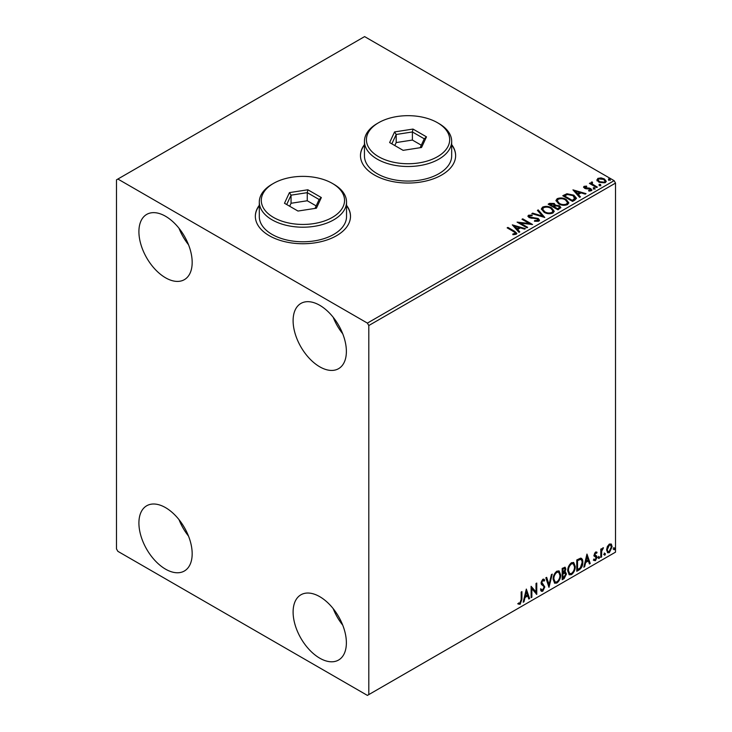 <?xml version="1.0" encoding="UTF-8"?>
<svg xmlns="http://www.w3.org/2000/svg" width="732" height="732" viewBox="0 0 732 732"><rect width="100%" height="100%" fill="white"/><g stroke="black" fill="none" stroke-linecap="round" stroke-linejoin="round"><path stroke-width="1.1" d="M259.302 205.289A47.58 27.468 0 0 0 255.34 216.269A47.58 27.468 0 0 0 269.275 235.695A47.58 27.468 0 0 0 321.128 241.652A47.58 27.468 0 0 0 350.5 216.269A47.58 27.468 0 0 0 346.529 205.289M259.302 205.619A47.58 27.468 0 0 0 255.34 216.434M364.445 144.597A47.58 27.468 0 0 0 360.473 155.568A47.58 27.468 0 0 0 374.409 174.994A47.58 27.468 0 0 0 426.262 180.95A47.58 27.468 0 0 0 455.633 155.568A47.58 27.468 0 0 0 451.671 144.597M364.445 144.918A47.58 27.468 0 0 0 360.473 155.733M319.738 658.169A37.671 21.75 60 0 1 295.133 624.982A37.671 21.75 60 0 1 300.907 594.796A37.671 21.75 60 0 1 319.738 596.662A37.671 21.75 60 0 1 344.351 629.849A37.671 21.75 60 0 1 338.577 660.035A37.671 21.75 60 0 1 319.738 658.169M342.722 625.128A37.671 21.75 60 0 1 333.206 608.658M165.542 277.785A37.671 21.75 60 0 1 140.937 244.589A37.671 21.75 60 0 1 146.711 214.403A37.671 21.75 60 0 1 165.542 216.269A37.671 21.75 60 0 1 190.146 249.466A37.671 21.75 60 0 1 184.373 279.651A37.671 21.75 60 0 1 165.542 277.785M188.517 244.744A37.671 21.75 60 0 1 179.011 228.274M319.738 366.805A37.671 21.75 60 0 1 295.133 333.618A37.671 21.75 60 0 1 300.907 303.432A37.671 21.75 60 0 1 319.738 305.299A37.671 21.75 60 0 1 344.351 338.486A37.671 21.75 60 0 1 338.577 368.672A37.671 21.75 60 0 1 319.738 366.805M342.722 333.765A37.671 21.75 60 0 1 333.206 317.295M165.542 569.148A37.671 21.75 60 0 1 140.937 535.952A37.671 21.75 60 0 1 146.711 505.766A37.671 21.75 60 0 1 165.542 507.633A37.671 21.75 60 0 1 190.146 540.829A37.671 21.75 60 0 1 184.373 571.006A37.671 21.75 60 0 1 165.542 569.148M188.517 536.098A37.671 21.75 60 0 1 179.011 519.638M116.48 179.852L116.48 548.909L117.879 551.342L367.4 695.4L368.8 694.595L368.8 325.53L367.4 323.105L117.879 179.038L116.48 179.852M607.322 546.594L609.363 544.041L611.394 544.233L612.126 546.758L609.363 552.614L607.716 552.77L606.59 549.952L607.322 546.594M611 543.903L612.126 546.758M600.807 557.409L600.807 549.128L601.558 548.689L601.558 549.915L603.442 547.746L601.677 551.278L601.558 556.97L600.807 557.409M595.573 552.001L597.028 552.34L596.589 553.31L595.619 552.989L594.887 554.527L596.781 556.201L597.028 557.345L595.436 560.657L593.881 560.428L594.32 559.413L595.354 559.687L596.278 557.821L594.375 556.137L594.137 555.002L595.573 552.001M596.617 552.01L597.028 552.34L596.47 552.019L596.068 552.898M596.589 553.31L595.061 552.669L594.329 554.206L594.887 554.527M594.329 554.206L596.781 556.201L596.223 555.881L597.028 557.345M594.32 559.413L595.354 559.687M596.095 557.134L594.375 556.137M580.595 558.15C582.187 558.507 582.928 559.879 582.818 562.277C582.928 565.479 581.675 568.041 579.058 569.963L576.779 571.28L576.779 559.953L580.595 558.15L581.446 558.36M564.354 571.701L566.458 574.025L564.143 578.573L562.185 579.707L562.185 568.38L565.15 567.254L565.827 569.075L564.912 572.021L565.745 572.168M548.973 587.329L545.825 577.822L546.648 577.347L549.037 584.566L551.425 574.593L552.239 574.117L548.973 587.329M531.862 597.211L531.112 597.651L531.112 586.314L536.016 591.932L536.016 583.486L536.766 583.047L536.766 594.375L531.862 588.784L531.862 597.211L531.112 597.001M521.166 599.59L521.166 592.051L521.925 591.621L521.925 599.27L520.132 604.275L518.274 604.037L518.659 602.948L520.123 603.122L521.166 599.59M368.8 694.595L615.521 552.148L615.521 183.091L368.8 325.53M526.326 589.077L529.602 598.52L528.779 598.996L527.772 595.939L525.009 597.532L524.002 601.75L523.179 602.226L526.326 589.077M542.751 591.218L541.479 591.31L540.545 590.01L541.158 589.086L542.696 590.083L544.068 587.375L543.821 586.405L541.433 584.438L541.049 582.928L542.796 579.277L543.913 579.204L544.699 580.101L544.105 581.135L542.787 580.439L541.799 582.452L544.818 586.954L542.751 591.218L541.213 591.099M541.643 589.882L542.696 590.083M542.229 580.119L543.473 580.394L542.229 580.119L541.241 582.123L541.799 582.452M553.127 579.323C553.072 576.121 554.307 573.403 556.851 571.161L559.129 570.96L560.675 574.913C560.721 578.115 559.468 580.824 556.906 583.038L554.673 583.221L553.127 579.323M567.721 570.896C567.666 567.693 568.901 564.976 571.445 562.734L573.714 562.533L575.27 566.486C575.315 569.688 574.062 572.406 571.5 574.62L569.267 574.794L567.721 570.896M586.963 554.069L590.239 563.512L589.416 563.988L588.409 560.932L585.655 562.524L584.639 566.742L583.825 567.218L586.963 554.069M598.41 557.994L599.041 556.686L599.673 557.262L599.041 558.571L597.852 557.665M599.041 556.686L599.673 557.262L599.115 556.942L598.483 558.251M604.202 554.646L604.833 553.346L605.456 553.923L604.833 555.231L603.644 554.325M604.833 553.346L605.456 553.923L604.897 553.602L604.266 554.911M613.636 549.201L614.267 547.893L614.898 548.478L614.267 549.787L613.077 548.881M614.267 547.893L614.898 548.478L614.331 548.149L613.7 549.457M597.01 180.246L597.861 178.388L601.073 177.894L604.358 178.947L606.233 181.326L605.282 182.671L598.822 182.14L596.919 179.743M592.124 182.716L592.6 184.226L597.358 187.108L596.598 187.538L589.425 183.403L590.184 182.963L591.236 183.576L591.374 182.131L592.188 181.948L592.591 182.588L591.968 183.494M589.992 183.723L591.236 184.217L591.374 182.131L591.374 182.78L592.188 181.948M583.633 187.41L584.072 186.349L586.552 186.093L586.716 186.706L584.996 186.825L585.234 187.804L589.525 188.097L591.923 189.917L591.355 190.713L588.83 191.043L588.601 190.411L590.715 189.789L590.715 190.439L590.395 190.896L590.157 189.057L585.865 188.765L584.511 188.261L584.072 186.349L583.56 187.081M584.996 186.825L585.234 188.453L586.067 188.728L586.067 188.078M574.849 200.092L572.57 201.41L562.762 195.746L566.934 193.742L573.824 195.17L576.45 198.207L574.849 200.092M557.976 209.837L548.167 204.173L549.549 203.368L554.243 203.469L555.414 205.207L559.468 205.756L560.84 207.504L557.976 209.837M555.442 204.951L555.414 205.857L559.468 206.406L559.468 205.756M544.764 217.468L531.807 213.616L532.631 213.14L542.458 216.059L537.407 210.386L538.221 209.91L544.764 217.468M527.662 227.341L526.903 227.78L517.094 222.116L529.318 223.507L521.998 219.28L522.749 218.841L532.567 224.514L520.361 223.132L527.662 227.341M513.681 231.623L507.148 227.853L507.907 227.414L514.532 231.239L516.847 233.362L516.179 234.258L513.187 234.679L512.821 234.02L515.493 233.188L515.163 234.332L515.163 233.682C515.602 232.868 515.108 232.181 513.681 231.623M367.4 323.105L614.121 180.658L364.6 36.6L117.879 179.038M512.308 224.87L525.393 228.649L524.569 229.125L520.415 227.89L517.661 229.482L519.802 231.879L518.979 232.355L512.308 224.87M534.561 220.597L534.561 221.247L537.736 221.302L537.444 218.905L529.071 217.55L527.909 216.132L528.531 215.217L532.091 215.08L532.1 215.775L529.529 215.803L529.785 217.093L538.212 218.475L539.502 220.176L538.798 221.201L534.442 221.238L534.561 220.597L538.157 220.24M529.529 215.803L529.273 216.654M544.059 212.262L541.36 208.931L542.586 207.101C545.779 205.957 548.771 206.214 551.553 207.879L554.206 211.219L552.953 213.03C549.778 214.147 546.813 213.89 544.059 212.262M558.653 203.835L555.954 200.504L557.171 198.683C560.373 197.53 563.366 197.786 566.147 199.452L568.801 202.791L567.547 204.603C564.372 205.719 561.407 205.463 558.653 203.835M572.946 189.863L586.03 193.641L585.207 194.117L581.052 192.882L578.298 194.474L580.439 196.871L579.616 197.347L572.946 189.863M593.515 188.517L593.332 187.685L594.777 187.795L594.96 188.627L593.515 188.517L593.332 187.685L593.332 188.334L594.777 188.444L594.777 187.795L594.96 188.627M599.307 185.178L599.115 184.345L600.56 184.455L600.752 185.287L599.307 185.178L599.115 184.345L599.115 184.995L600.56 185.105L600.56 184.455L600.752 185.287M608.74 179.733L608.548 178.901L609.994 179.001L610.186 179.843L608.74 179.733L608.548 178.901L608.548 179.541L609.994 179.651L609.994 179.001L610.186 179.843M614.121 180.658L615.521 183.091M455.633 155.733A47.58 27.468 0 0 0 451.671 144.918M350.5 216.434A47.58 27.468 0 0 0 346.529 205.619M507.715 228.174L507.907 227.414M507.907 228.064L516.783 233.673M512.821 234.67L514.523 234.533L514.523 233.892M514.523 234.533L515.163 234.332M512.958 225.602L524.652 229.079M519.418 232.099L517.661 229.482M514.733 226.206L516.975 229.363L519.089 228.146L519.089 227.496L514.733 226.206L516.975 228.713L519.089 227.496M516.975 229.363L516.975 228.713M518.274 222.793L529.318 224.157L529.318 223.507M522.557 219.6L522.749 218.841M522.749 219.49L531.405 224.486M527.095 227.67L520.361 223.772L520.361 223.132M537.736 221.302L538.24 220.57M527.973 216.452L528.531 215.217M528.531 215.867L532.091 215.73L532.091 215.08M529.529 216.452L529.785 217.093M529.785 217.743L531.505 218.209L531.505 217.56M531.505 218.209L533.418 218.237L533.418 217.587M533.418 218.237L538.212 219.124L538.212 218.475M538.212 219.124L539.457 220.488M532.548 213.835L532.631 213.14M532.631 213.79L542.458 216.709L542.458 216.059M537.782 210.816L538.221 209.91M538.221 210.56L544.242 217.312M541.396 209.261L542.586 207.101M542.586 207.751C545.779 206.607 548.771 206.863 551.553 208.519L551.553 207.879M551.553 208.519L554.179 211.53M542.687 209.498L544.809 212.472C547.005 213.781 549.375 213.991 551.928 213.113L552.953 210.926L550.803 208.309C548.588 206.991 546.2 206.781 543.62 207.668L542.65 209.151L544.809 211.823C547.005 213.131 549.375 213.341 551.928 212.463L552.953 210.926M551.928 213.113L551.928 212.463M544.809 212.472L544.809 211.823M548.726 204.493L554.243 204.118L554.243 203.469M554.243 204.118L555.414 205.857M559.468 206.406L560.794 207.815M554.078 206.717L554.078 207.366L557.729 209.471L559.568 207.934L558.717 206.195L555.771 205.866L554.078 206.717L557.729 208.821L559.568 207.293M549.924 204.32L549.924 204.969L553.072 206.781L554.353 205.61L553.511 203.917L549.924 204.32L553.072 206.131L554.353 204.969M553.456 206.561L553.456 205.912M553.072 206.781L553.072 206.131M558.589 208.968L558.589 208.327M557.729 209.471L557.729 208.821M555.981 200.843L557.171 198.683M557.171 199.324C560.373 198.18 563.366 198.436 566.147 200.101L566.147 199.452M566.147 200.101L568.773 203.112M557.281 201.071L559.404 204.045C561.6 205.353 563.969 205.564 566.513 204.685L567.538 202.499L565.397 199.882C563.183 198.564 560.794 198.354 558.214 199.241L557.244 200.724L559.404 203.395C561.6 204.704 563.969 204.923 566.513 204.036L567.538 202.499M566.513 204.685L566.513 204.036M559.404 204.045L559.404 203.395M563.32 196.075L566.934 194.392L566.934 193.742M566.934 194.392L573.824 195.81L573.824 195.17M573.824 195.81L576.413 198.537M574.904 199.269L573.074 195.6L567.465 194.511L564.518 195.892L564.518 196.542L572.314 201.044L574.904 199.269L575.068 198.271M564.518 195.892L572.314 200.394L575.114 197.942L575.114 198.592M572.314 201.044L572.314 200.394M573.595 190.595L585.289 194.072M580.055 197.091L578.298 194.474M575.379 191.198L577.612 194.355L579.726 193.138L579.726 192.489L575.379 191.198L577.612 193.706L579.726 192.489M577.612 194.355L577.612 193.706M584.072 186.999L585.362 186.706M586.552 186.687L586.552 186.093M584.996 187.474L585.234 188.453L584.996 187.474M586.067 188.728L589.525 188.746L589.525 188.097M589.525 188.746L590.88 189.24L590.88 188.6M590.88 189.24L591.849 190.219M589.589 191.107L590.395 190.896M593.515 189.167L593.332 188.334M594.777 188.444L594.96 189.277M590.184 183.613L590.184 182.963M592.124 183.357L592.6 184.226M592.6 184.876L596.79 187.429M599.307 185.827L599.115 184.995M600.56 185.105L600.752 185.937M597.01 180.895L597.861 178.388M597.861 179.038L601.073 178.544L601.073 177.894M601.073 178.544L604.358 179.596L604.358 178.947M604.358 179.596L606.197 181.646M598.145 180.182L599.581 182.36L604.394 182.817L605.016 181.49M603.607 179.386L598.739 178.901L598.099 179.852L599.581 181.71L604.394 182.167L605.071 181.17L603.607 179.386M604.394 182.817L604.394 182.167M599.581 182.36L599.581 181.71M608.74 180.383L608.548 179.541M609.994 179.651L610.186 180.493M521.367 591.941L521.367 598.95L519.574 603.955L520.132 604.275M519.574 603.955L517.716 603.717M526.198 589.608L529.602 598.52M525.009 597.532L524.451 597.211L527.205 595.619L527.772 595.939M524.451 597.211L523.444 601.429L524.002 601.75M526.39 591.776L525.832 591.447L524.771 595.866L525.338 596.187L527.443 594.97L526.39 591.776L525.338 596.187M531.112 586.387L536.016 591.932M536.208 583.367L536.208 594.009M536.282 594.1L536.766 594.375M531.304 596.891L531.304 588.455L531.862 588.784M540.6 588.766L542.138 589.763M543.62 579.094L544.699 580.101M544.132 579.781L543.684 580.567M541.241 582.123L542.256 583.651M541.698 583.322L543.19 584.237M542.632 583.916L544.818 586.954M544.26 586.634L542.192 590.898M546.264 577.566L549.037 584.566M551.507 574.538L548.661 586.405M558.836 570.832L560.675 574.913M560.108 574.583C560.163 577.795 558.909 580.503 556.347 582.718L556.906 583.038M556.347 582.718L554.408 583.038M558.415 572.076L556.32 571.985C554.27 573.797 553.273 575.983 553.319 578.554L554.856 581.83M559.916 575.343L558.69 572.195L556.887 572.305C554.838 574.117 553.831 576.313 553.877 578.884L555.121 582.022L556.887 581.894C558.955 580.11 559.962 577.932 559.916 575.343M556.32 571.985L556.887 572.305M553.319 578.554L553.877 578.884M564.839 567.154L565.827 569.075M565.269 568.755L564.848 570.795M565.424 572.049L566.458 574.025M565.9 573.696L563.585 578.253L564.143 578.573M563.585 578.253L562.185 579.058M564.875 573.092L563.96 572.79L562.377 573.577L562.377 577.786L562.935 578.106L565.708 574.455L564.518 573.119L562.935 573.897L562.935 578.106M564.372 568.407L562.377 568.782L562.377 572.415L562.935 572.735L565.077 569.533L564.692 568.462L562.935 569.103L562.935 572.735M563.155 568.325L563.722 568.654M562.377 568.782L562.935 569.103M562.377 573.577L562.935 573.897M563.96 572.79L564.628 572.872M573.431 562.405L575.27 566.486M574.702 566.156C574.757 569.368 573.495 572.076 570.942 574.291L571.5 574.62M570.942 574.291L569.002 574.611M573.01 563.649L570.914 563.558C568.865 565.369 567.867 567.556 567.913 570.127L569.441 573.403M574.51 566.916L573.284 563.768L571.482 563.878C569.432 565.69 568.425 567.886 568.471 570.457L569.716 573.604L571.482 573.467C573.549 571.683 574.556 569.505 574.51 566.916M570.914 563.558L571.482 563.878M567.913 570.127L568.471 570.457M581.153 558.232L582.251 561.947C582.37 565.15 581.117 567.721 578.49 569.642L579.058 569.963M578.49 569.642L576.779 570.631M582.251 561.947L582.818 562.277M580.686 559.486L579.634 559.129L576.972 560.355L576.972 569.359L577.53 569.688L580.357 567.758L582.059 562.707C582.16 560.739 581.537 559.66 580.202 559.458L577.53 560.675L577.53 569.688M576.972 560.355L577.53 560.675M579.634 559.129L580.421 559.285M586.835 554.6L590.239 563.512M585.655 562.524L585.088 562.203L587.842 560.611L588.409 560.932M585.088 562.203L584.081 566.412L584.639 566.742M587.027 556.768L586.469 556.439L585.408 560.858L585.975 561.179L588.08 559.962L587.027 556.768L585.975 561.179M596.031 552.98L595.061 552.669M594.512 554.856L596.223 555.881M596.47 557.015L594.878 560.328L595.436 560.657M594.878 560.328L593.323 560.108M593.753 559.083L594.796 559.358M593.817 555.817L595.29 556.741M598.483 556.357L599.115 556.942M600.999 549.018L601.558 549.915M602.729 547.884L603.086 548.826M601.384 549.814L601.118 550.958L601.677 551.278M601.118 550.958L600.999 556.649L601.558 556.97M604.266 553.017L604.897 553.602M611.568 546.429L608.795 552.294L609.363 552.614M608.795 552.294L607.45 552.568M606.782 549.201L608.164 551.681L609.363 551.599L611.376 547.197L610.497 544.983L608.795 544.736L606.782 549.201L607.908 551.471M610.497 544.983L609.363 545.066L607.35 549.522M608.795 544.736L609.363 545.066M613.7 547.573L614.331 548.149M378.618 156.703A41.633 24.037 0 0 0 437.489 156.703A41.633 24.037 0 0 0 437.489 122.711L438.898 123.525A43.618 25.181 180 0 1 451.671 141.331A43.618 25.181 180 0 1 424.743 164.59A43.618 25.181 180 0 1 377.218 159.137A43.618 25.181 180 0 1 364.445 141.331A43.618 25.181 180 0 1 377.218 123.525L378.618 122.711A41.633 24.037 0 0 0 378.618 156.703M364.445 141.331L364.445 155.898A43.618 25.181 0 0 0 377.218 173.704A43.618 25.181 0 0 0 424.743 179.157A43.618 25.181 0 0 0 451.671 155.898L451.671 141.331M412.994 129.07L426.482 136.857L421.541 147.498L403.122 150.344L389.625 142.557L394.566 131.925L412.994 129.07L412.4 131.961L396.186 134.478L391.84 143.838M438.898 123.525L437.489 122.711A41.633 24.037 0 0 0 378.618 122.711M421.303 145.201L412.4 140.059L396.186 142.566L396.186 134.478L394.566 131.925M396.186 142.566L394.804 145.549M412.4 140.059L412.4 131.961L424.267 138.815L420.141 147.718M426.482 136.857L424.267 138.815M273.484 217.404A41.633 24.037 0 0 0 332.355 217.404A41.633 24.037 0 0 0 332.355 183.412L333.755 184.226A43.618 25.181 180 0 1 346.529 202.023A43.618 25.181 180 0 1 319.61 225.291A43.618 25.181 180 0 1 272.075 219.829A43.618 25.181 180 0 1 259.302 202.023A43.618 25.181 180 0 1 272.075 184.226L273.484 183.412A41.633 24.037 0 0 0 273.484 217.404M259.302 202.023L259.302 216.599A43.618 25.181 0 0 0 272.075 234.405A43.618 25.181 0 0 0 319.61 239.858A43.618 25.181 0 0 0 346.529 216.599L346.529 202.023M307.852 189.771L321.348 197.558L316.407 208.199L297.979 211.045L284.492 203.258L289.433 192.617L307.852 189.771L307.266 192.662L291.052 195.17L286.706 204.539M333.755 184.226L332.355 183.412A41.633 24.037 0 0 0 273.484 183.412M316.169 205.902L307.266 200.76L291.052 203.267L291.052 195.17L289.433 192.617M291.052 203.267L289.662 206.25M307.266 200.76L307.266 192.662L319.134 199.516L315.007 208.41M321.348 197.558L319.134 199.516M514.532 231.888L514.532 231.239M549.549 204.018L549.549 203.368M564.244 195.535L564.244 194.886M573.129 200.577L573.129 199.928M587.558 188.719L587.558 188.069M594.942 186.358L594.942 185.708M521.367 598.95L521.925 599.27M562.762 573.348L563.32 573.678M577.466 560.072L578.024 560.392M600.999 553.868L601.558 554.188M542.65 209.151L542.65 209.791M557.244 200.724L557.244 201.364M584.758 187.182L584.758 187.822M605.071 181.17L605.071 181.82M598.099 179.852L598.099 180.493M558.69 572.195L558.132 571.875M555.121 582.022L554.563 581.702M564.692 568.462L564.134 568.133M573.284 563.768L572.726 563.448M569.716 573.604L569.157 573.275M596.241 552.999L595.683 552.678M595.317 555.396L594.75 555.066M594.649 559.706L594.091 559.376M595.894 556.961L595.336 556.64M608.164 551.681L607.606 551.361"/></g></svg>
